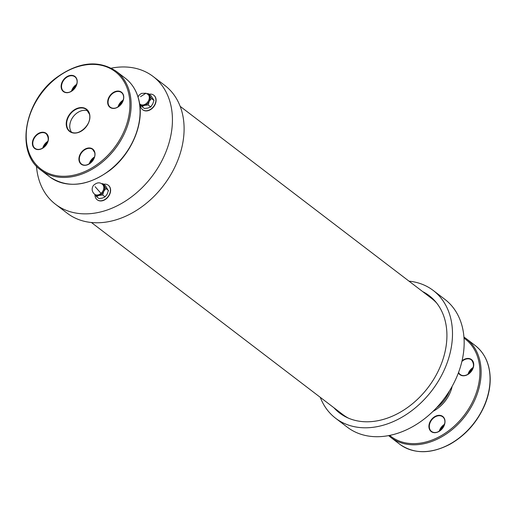 <?xml version="1.0" encoding="UTF-8"?>
<svg xmlns="http://www.w3.org/2000/svg" width="516" height="516" viewBox="0 0 516 516"><rect width="100%" height="100%" fill="white"/><g stroke="black" fill="none" stroke-linecap="round" stroke-linejoin="round"><path stroke-width="0.77" d="M426.945 294.862A73.827 54.825 127.4 0 1 431.312 297.39M341.792 414.58A73.827 54.825 127.4 0 1 338.206 411.033M422.668 291.592A73.827 54.825 127.4 0 1 429.228 295.687A73.827 54.825 127.4 0 1 427.983 387.632A73.827 54.825 127.4 0 1 339.599 413.013A73.827 54.825 127.4 0 1 333.929 407.763M409.014 281.162A80.399 59.714 127.4 0 1 420.179 283.548A80.399 59.714 127.4 0 1 433.221 290.456A80.399 59.714 127.4 0 1 431.866 390.599A80.399 59.714 127.4 0 1 335.606 418.244A80.399 59.714 127.4 0 1 320.275 397.333M433.221 290.456L444.889 299.37A80.399 59.714 127.4 0 1 443.534 399.513A80.399 59.714 127.4 0 1 347.274 427.158L335.606 418.244M348.635 418.244A73.091 54.283 127.4 0 1 342.766 414.516L91.422 222.512M180.168 106.341L431.505 298.345A73.091 54.283 127.4 0 1 436.652 303.027M36.475 166.113A80.399 59.714 -52.6 0 0 55.547 204.304L67.222 213.218A80.399 59.714 -52.6 0 0 80.264 220.126A80.399 59.714 -52.6 0 0 169.113 177.452A80.399 59.714 -52.6 0 0 164.836 85.437L153.168 76.523A80.399 59.714 -52.6 0 0 111.301 68.157M55.547 204.304A80.399 59.714 -52.6 0 0 68.596 211.212A80.399 59.714 -52.6 0 0 157.445 168.538A80.399 59.714 -52.6 0 0 153.168 76.523M153.813 95.247A9.14 6.785 127.4 0 1 153.903 95.318A9.14 6.785 127.4 0 1 153.755 106.702A9.14 6.785 127.4 0 1 142.816 109.844A9.14 6.785 127.4 0 1 142.719 109.766M108.334 185.283A9.14 6.785 127.4 0 1 108.424 185.354A9.14 6.785 127.4 0 1 106.548 198.563A9.14 6.785 127.4 0 1 97.331 199.873A9.14 6.785 127.4 0 1 97.24 199.802M71.621 132.296A13.68 10.159 127.4 0 1 73.259 116.655A13.68 10.159 127.4 0 1 87.92 110.959M103.593 184.238A9.14 6.785 127.4 0 1 108.237 185.212A9.14 6.785 127.4 0 1 106.361 198.421A9.14 6.785 127.4 0 1 97.15 199.731A9.14 6.785 127.4 0 1 94.957 194.629M105.109 196.835L102.536 198.073L99.078 198.589L96.479 196.648L99.053 195.409L102.665 194.971L103.768 191.352L105.915 188.534L102.981 183.773L105.425 185.637L108.495 190.926L108.36 190.398L107.251 194.016L105.109 196.835L102.665 194.971M94.847 194.442L96.479 196.648M94.628 194.274L95.363 194.842A6.327 4.702 -52.6 0 0 99.053 195.409A6.327 4.702 -52.6 0 0 103.768 191.352A6.327 4.702 -52.6 0 0 103.929 185.754A6.327 4.702 -52.6 0 0 103.052 184.78L102.31 184.218C99.665 182.019 96.679 182.451 93.364 185.508C91.416 188.759 91.835 191.681 94.628 194.274A6.327 4.702 -52.6 0 0 101.013 193.371A6.327 4.702 -52.6 0 0 103.187 185.192A6.327 4.702 -52.6 0 0 102.31 184.218M108.36 190.398L105.915 188.534M102.826 183.696L101.51 183.696M149.072 94.209A9.14 6.785 127.4 0 1 152.239 94.389A9.14 6.785 127.4 0 1 153.723 95.176A9.14 6.785 127.4 0 1 153.568 106.554A9.14 6.785 127.4 0 1 142.629 109.695A9.14 6.785 127.4 0 1 140.442 104.593M150.904 95.602L153.987 100.375L152.736 103.98L150.504 107.167L151.162 106.606L148.015 108.038L144.493 108.528L141.958 106.612L144.532 105.374L148.144 104.935L149.247 101.317L151.394 98.498L148.46 93.738L150.904 95.602M153.839 100.362L151.394 98.498M150.588 106.799L148.144 104.935M147.789 94.183A6.327 4.702 -52.6 0 1 147.686 102.065A6.327 4.702 -52.6 0 1 140.107 104.245L140.849 104.806A6.327 4.702 -52.6 0 0 144.532 105.374A6.327 4.702 -52.6 0 0 149.247 101.317A6.327 4.702 -52.6 0 0 149.408 95.718A6.327 4.702 -52.6 0 0 148.531 94.744L145.976 93.215L140.584 96.64M148.305 93.66L146.989 93.66M140.326 104.406L141.958 106.612M449.565 390.754A28.374 21.072 127.4 0 1 436.671 407.634M433.085 411.297A29.251 21.724 -52.6 0 0 433.756 410.936A29.251 21.724 -52.6 0 0 452.151 386.329M464.007 338.115A61.249 45.492 127.4 0 1 478.08 386.761A61.249 45.492 127.4 0 1 439.987 436.375A61.249 45.492 127.4 0 1 389.683 435.407M458.402 372.829A9.501 7.056 -52.6 0 0 467.548 374.661A9.501 7.056 -52.6 0 0 473.249 361.955A9.501 7.056 -52.6 0 0 462.046 360.781M429.125 428.28A9.501 7.056 -52.6 0 0 442.476 428.396A9.501 7.056 -52.6 0 0 439.264 415.315A9.501 7.056 -52.6 0 0 429.125 428.28M388.638 435.614L390.805 437.413A62.126 46.143 -52.6 0 0 440.625 437.426A62.126 46.143 -52.6 0 0 479.022 388.058A62.126 46.143 -52.6 0 0 466.238 338.67L463.929 337.051M466.238 338.67L475.184 345.507A62.126 46.143 127.4 0 1 487.968 394.888A62.126 46.143 127.4 0 1 449.571 444.263A62.126 46.143 127.4 0 1 399.752 444.25L390.805 437.413M473.204 367.457A9.211 6.837 -52.6 0 0 468.006 374.261M461.885 361.464A9.211 6.837 127.4 0 1 471.443 359.904A9.211 6.837 127.4 0 1 473.333 367.224A9.211 6.837 127.4 0 1 467.644 374.545A9.211 6.837 127.4 0 1 460.259 374.545A9.211 6.837 127.4 0 1 458.582 372.346M444.47 424.346A9.211 6.837 -52.6 0 0 439.271 431.157M429.525 428.267A9.211 6.837 127.4 0 1 433.363 418.166A9.211 6.837 127.4 0 1 442.702 416.799A9.211 6.837 127.4 0 1 442.547 428.267A9.211 6.837 127.4 0 1 431.518 431.434A9.211 6.837 127.4 0 1 429.525 428.267M91.629 161.876A28.374 21.072 127.4 0 1 90.145 161.811M138.669 99.524A62.126 46.143 127.4 0 1 112.778 167.661A62.126 46.143 127.4 0 1 49.762 176.885C67.583 188.592 87.636 186.392 109.914 170.306C132.025 153.452 144.815 122.324 138.798 99.711C136.514 90.597 131.973 83.405 125.195 78.142A62.126 46.143 127.4 0 1 138.669 99.524M116.248 71.311C98.421 59.611 78.374 61.804 56.096 77.89C24.039 101.497 15.364 152.536 40.816 170.054A62.126 46.143 -52.6 0 0 103.832 160.831A62.126 46.143 -52.6 0 0 129.722 92.693A62.126 46.143 -52.6 0 0 116.248 71.311L125.195 78.142M128.529 92.732A61.249 45.492 127.4 0 1 63.165 176.285A61.249 45.492 127.4 0 1 42.493 91.958A61.249 45.492 127.4 0 1 128.529 92.732M94.796 152.355A9.501 7.056 -52.6 0 0 81.451 152.233A9.501 7.056 -52.6 0 0 84.656 165.32A9.501 7.056 -52.6 0 0 94.796 152.355M42.28 148.46A9.501 7.056 -52.6 0 0 46.279 133.425A9.501 7.056 -52.6 0 0 32.721 140.836A9.501 7.056 -52.6 0 0 42.28 148.46M61.333 88.294A9.501 7.056 -52.6 0 0 74.678 88.417A9.501 7.056 -52.6 0 0 71.472 75.336A9.501 7.056 -52.6 0 0 61.333 88.294M89.578 114.03A13.977 10.378 -52.6 0 0 69.95 113.855A13.977 10.378 -52.6 0 0 74.665 133.096A13.977 10.378 -52.6 0 0 89.578 114.03M113.849 92.19A9.501 7.056 -52.6 0 0 109.85 107.225A9.501 7.056 -52.6 0 0 123.408 99.814A9.501 7.056 -52.6 0 0 113.849 92.19M94.712 152.607A9.211 6.837 127.4 0 1 90.874 162.708A9.211 6.837 127.4 0 1 81.528 164.075A9.211 6.837 127.4 0 1 81.683 152.601A9.211 6.837 127.4 0 1 92.712 149.434A9.211 6.837 127.4 0 1 94.712 152.607M94.48 156.987A9.211 6.837 -52.6 0 0 89.274 163.791M114.062 92.545A9.211 6.837 127.4 0 1 121.447 92.545A9.211 6.837 127.4 0 1 121.292 104.013A9.211 6.837 127.4 0 1 110.269 107.18A9.211 6.837 127.4 0 1 108.373 99.859A9.211 6.837 127.4 0 1 114.062 92.545M123.214 100.091A9.211 6.837 -52.6 0 0 118.016 106.902M42.377 148.344A9.211 6.837 127.4 0 1 34.991 148.344A9.211 6.837 127.4 0 1 35.146 136.875A9.211 6.837 127.4 0 1 46.169 133.709A9.211 6.837 127.4 0 1 48.065 141.029A9.211 6.837 127.4 0 1 42.377 148.344M47.936 141.255A9.211 6.837 -52.6 0 0 42.738 148.066M89.494 114.281A13.68 10.159 127.4 0 1 83.792 129.284A13.68 10.159 127.4 0 1 69.912 131.316A13.68 10.159 127.4 0 1 70.144 114.275A13.68 10.159 127.4 0 1 86.527 109.573A13.68 10.159 127.4 0 1 89.494 114.281M61.733 88.281A9.211 6.837 127.4 0 1 65.571 78.18A9.211 6.837 127.4 0 1 74.91 76.813A9.211 6.837 127.4 0 1 74.756 88.288A9.211 6.837 127.4 0 1 63.726 91.455A9.211 6.837 127.4 0 1 61.733 88.281M76.678 84.366A9.211 6.837 -52.6 0 0 71.472 91.171M101.013 193.371L95.105 186.676M475.184 345.507C484.859 353.196 489.865 364.232 490.2 378.615C490.265 387.393 488.413 396.275 484.653 405.273C477.119 422.391 465.509 435.414 449.823 444.334C430.66 454.177 413.974 454.145 399.752 444.25M473.178 367.547L468.089 374.21M444.444 424.442L439.348 431.105M442.702 416.799C450.017 421.553 438.032 437.245 431.518 431.434M460.259 374.545C462.278 375.977 464.716 375.964 467.56 374.519C473.83 369.579 475.12 364.709 471.443 359.904M90.113 161.863L91.558 161.947M40.816 170.054L49.762 176.885M81.528 164.075C86.359 168.526 96.879 159.45 94.667 152.543L92.712 149.434M121.447 92.545C128.768 97.298 116.777 112.991 110.269 107.18M34.991 148.344C37.01 149.775 39.448 149.769 42.293 148.324C48.562 143.377 49.852 138.507 46.169 133.709M69.912 131.316C77.181 137.94 92.719 124.485 89.449 114.217L86.527 109.573M74.91 76.813C82.225 81.573 70.241 97.26 63.726 91.455M47.911 141.345L42.822 148.015M76.652 84.456L71.556 91.119M118.1 106.851L123.189 100.188M94.454 157.077L89.358 163.74M140.107 104.238L139.61 103.819M138.03 96.969L139.068 95.183L141.436 93.402L145.976 93.215"/></g></svg>
